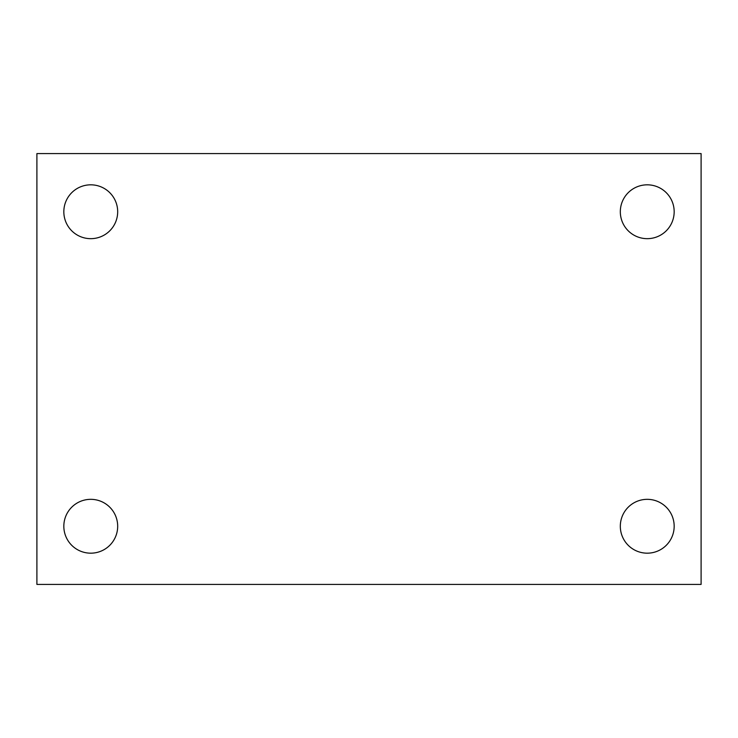 <?xml version="1.0" encoding="UTF-8"?>
<svg xmlns="http://www.w3.org/2000/svg" width="738" height="738" viewBox="0 0 738 738"><rect width="100%" height="100%" fill="white"/><g stroke="black" fill="none" stroke-linecap="round" stroke-linejoin="round"><path stroke-width="1.11" d="M36.9 153.587L701.1 153.587L701.1 584.413L36.9 584.413L36.9 153.587M90.756 499.331A26.928 26.928 0 0 1 117.683 526.249A26.928 26.928 0 0 1 90.756 553.177A26.928 26.928 0 0 1 63.828 526.249A26.928 26.928 0 0 1 90.756 499.331M647.244 499.331A26.928 26.928 0 0 1 674.172 526.249A26.928 26.928 0 0 1 647.244 553.177A26.928 26.928 0 0 1 620.317 526.249A26.928 26.928 0 0 1 647.244 499.331M647.244 184.823A26.928 26.928 0 0 1 674.172 211.751A26.928 26.928 0 0 1 647.244 238.669A26.928 26.928 0 0 1 620.317 211.751A26.928 26.928 0 0 1 647.244 184.823M90.756 184.823A26.928 26.928 0 0 1 117.683 211.751A26.928 26.928 0 0 1 90.756 238.669A26.928 26.928 0 0 1 63.828 211.751A26.928 26.928 0 0 1 90.756 184.823"/></g></svg>
